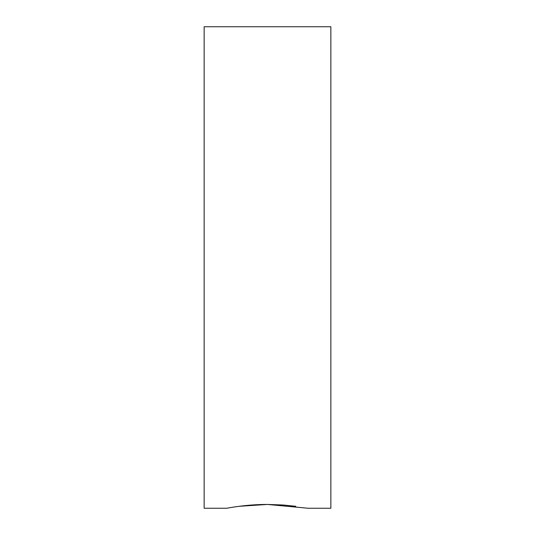 <?xml version="1.0" encoding="UTF-8"?>
<svg xmlns="http://www.w3.org/2000/svg" width="535" height="535" viewBox="0 0 535 535"><rect width="100%" height="100%" fill="white"/><g stroke="black" fill="none" stroke-linecap="round" stroke-linejoin="round"><path stroke-width="0.8" d="M282.734 504.98L267.453 504.445L239.058 506.311M235.4 506.826L233.621 507.093M226.833 508.25C226.305 508.37 245.752 504.338 267.5 504.445L308.167 508.25L330.857 508.25L330.857 26.75L204.143 26.75L204.143 508.25L226.833 508.25M295.781 506.291L283.242 505.02"/></g></svg>
